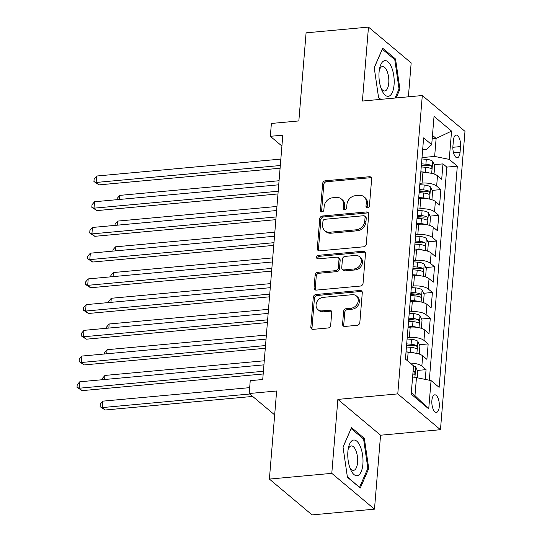 <?xml version="1.0" encoding="UTF-8"?>
<svg xmlns="http://www.w3.org/2000/svg" width="542" height="542" viewBox="0 0 542 542"><rect width="100%" height="100%" fill="white"/><g stroke="black" fill="none" stroke-linecap="round" stroke-linejoin="round"><path stroke-width="0.81" d="M367.571 207.782A1.897 1.585 -50 0 0 369.427 205.858L371.636 179.029A2.71 2.27 -50 0 0 370.924 177.18A2.71 2.27 -50 0 0 369.393 176.733L325.295 180.791A2.71 2.27 -50 0 0 322.639 183.535L320.43 210.364A1.897 1.585 -50 0 0 323.859 210.045L324.15 206.577A8.665 7.256 -50 0 1 332.652 197.776L336.325 197.437A8.665 7.256 -50 0 1 341.23 198.88A8.665 7.256 -50 0 1 343.499 204.795L343.215 208.263A1.897 1.585 -50 0 0 346.643 207.952L346.927 204.476A8.665 7.256 -50 0 1 355.437 195.682L359.109 195.344A8.665 7.256 -50 0 1 364.014 196.787A8.665 7.256 -50 0 1 366.284 202.701L365.999 206.17A1.897 1.585 -50 0 0 367.571 207.782M439.271 406.71A8.828 3.679 84.7 0 0 434.765 394.827A8.828 3.679 84.7 0 0 431.886 400.518A8.828 3.679 84.7 0 0 436.385 412.401A8.828 3.679 84.7 0 0 439.271 406.71M342.564 324.143A2.71 2.27 -50 0 0 343.276 325.993A2.71 2.27 -50 0 0 344.807 326.447L357.178 325.308A2.71 2.27 -50 0 0 359.834 322.558L362.286 292.768A2.71 2.27 -50 0 0 361.575 290.918A2.71 2.27 -50 0 0 360.044 290.465L315.945 294.523A2.71 2.27 -50 0 0 313.29 297.273L310.837 327.063A2.71 2.27 -50 0 0 311.548 328.913A2.71 2.27 -50 0 0 313.08 329.36L328.025 327.985A2.71 2.27 -50 0 0 330.681 325.241L331.731 312.49A2.71 2.27 -50 0 0 331.02 310.641A2.71 2.27 -50 0 0 329.489 310.187L322.077 310.871A7.242 6.064 -50 0 1 317.978 309.665A7.242 6.064 -50 0 1 316.67 302.361A7.242 6.064 -50 0 1 323.188 297.362L352.219 294.692A7.242 6.064 -50 0 1 356.318 295.898A7.242 6.064 -50 0 1 357.625 303.202A7.242 6.064 -50 0 1 351.108 308.202L346.27 308.649A2.71 2.27 -50 0 0 343.608 311.393L342.564 324.143L343.716 325.112A2.71 2.27 -50 0 0 343.946 326.359M408.383 96.815L411.168 62.913L368.479 27.1L306.088 32.838L298.845 120.934L271.386 123.454L270.329 136.313L282.809 135.168L262.721 379.508L250.241 380.66L249.185 393.519L274.672 414.901M331.792 473.349L374.481 509.162L380.559 435.212L337.869 399.4L331.792 473.349L269.394 479.087L276.637 390.992L249.185 393.519M337.869 399.4L397.774 393.892L422.299 95.534L464.989 131.354L440.463 429.704L397.774 393.892M368.479 27.1L362.402 101.049L422.299 95.534M363.635 246.793A2.71 2.27 -50 0 0 366.29 244.042L368.736 214.253A2.71 2.27 -50 0 0 368.032 212.403A2.71 2.27 -50 0 0 366.494 211.949L322.402 216.007A2.71 2.27 -50 0 0 319.739 218.758L317.294 248.548A2.71 2.27 -50 0 0 318.005 250.397A2.71 2.27 -50 0 0 319.536 250.844L363.635 246.793M365.511 253.507L363.059 283.297A2.71 2.27 -50 0 1 360.403 286.047L316.304 290.106A2.71 2.27 -50 0 1 314.773 289.652A2.71 2.27 -50 0 1 314.062 287.802L315.112 275.058A2.71 2.27 -50 0 1 317.768 272.308L335.654 270.661A2.71 2.27 -50 0 0 338.31 267.911L339.007 259.455A2.71 2.27 -50 0 0 338.296 257.606A2.71 2.27 -50 0 0 336.765 257.152L318.147 258.866A1.897 1.585 -50 0 1 318.439 255.329L363.269 251.21A2.71 2.27 -50 0 1 364.8 251.657A2.71 2.27 -50 0 1 365.511 253.507M374.481 509.162L312.084 514.9L269.394 479.087M425.253 379.4L426.053 369.644L417.32 370.443M410.165 363.052A11.03 3.889 4.7 0 1 421.845 366.107L422.685 355.823L426.9 359.353L428.166 343.919L419.433 344.726M406.527 345.911L410.999 345.498M407.205 337.632L409.359 337.436A11.03 3.889 4.7 0 1 423.959 340.39L424.806 330.098L429.013 333.635L430.28 318.201L421.547 319.001M408.641 320.193L413.112 319.78A3.726 1.314 4.7 0 1 414.772 320.058L418.363 319.733A7.31 2.575 -175.3 0 0 413.214 318.52L408.81 318.154M409.325 311.914L411.473 311.711A11.03 3.889 4.7 0 1 426.073 314.665L426.92 304.38L431.127 307.91L432.401 292.477L423.661 293.283M410.755 294.469L415.226 294.062M411.439 286.19L413.587 285.993A11.03 3.889 4.7 0 1 428.187 288.947L429.034 278.656L433.241 282.192L434.515 266.759L425.775 267.565M412.868 268.751L417.34 268.337A3.726 1.314 4.7 0 1 419 268.622L422.591 268.29A7.31 2.575 -175.3 0 0 417.448 267.077L413.038 266.711M413.553 260.472L415.7 260.275A11.03 3.889 4.7 0 1 430.301 263.229L431.147 252.938L435.355 256.474L436.628 241.041L427.889 241.84M414.982 243.033L419.461 242.62M415.667 234.747L417.814 234.55A11.03 3.889 4.7 0 1 432.414 237.504L433.261 227.22L437.475 230.75L438.742 215.316L430.002 216.123M417.103 217.308L421.574 216.895A3.726 1.314 4.7 0 1 423.227 217.179L426.818 216.847A7.31 2.575 -175.3 0 0 421.676 215.641L417.265 215.269M417.78 209.029L419.935 208.833A11.03 3.889 4.7 0 1 434.528 211.787L435.375 201.495L439.589 205.032L440.856 189.598L436.642 186.069A11.03 3.889 -175.3 0 0 422.049 183.115L419.894 183.311M419.217 191.59L423.688 191.177A3.726 1.314 4.7 0 1 425.341 191.462L428.932 191.13A7.31 2.575 -175.3 0 0 423.79 189.917L419.379 189.551M432.116 190.405L440.856 189.598M422.685 355.823A11.03 3.889 -175.3 0 0 408.092 352.869L405.938 353.066M424.806 330.098A11.03 3.889 -175.3 0 0 410.206 327.144L408.051 327.341M426.92 304.38A11.03 3.889 -175.3 0 0 412.32 301.427L410.165 301.623M429.034 278.656A11.03 3.889 -175.3 0 0 414.434 275.702L412.286 275.905M431.147 252.938A11.03 3.889 -175.3 0 0 416.547 249.984L414.4 250.18M433.261 227.22A11.03 3.889 -175.3 0 0 418.661 224.266L416.513 224.463M435.375 201.495A11.03 3.889 -175.3 0 0 420.775 198.541L418.627 198.745M453.376 140.581L452.916 146.238A8.55 3.564 84.7 0 0 457.272 157.749A8.55 3.564 84.7 0 0 460.063 152.241L460.531 146.584A8.55 3.564 84.7 0 0 456.174 135.066A8.55 3.564 84.7 0 0 453.376 140.581M411.324 392.564L414.976 395.626L416.459 377.625L431.059 380.579L439.135 387.354L457.319 166.157L449.243 159.382L434.643 156.428L422.008 157.587M431.059 380.579L428.729 408.871L411.195 394.156L413.519 365.864L405.443 359.089L423.627 137.892L431.703 144.667L434.034 116.374L451.567 131.089L449.243 159.382M429.318 380.227L446.838 167.119L442.97 163.88L441.703 179.307L437.489 175.777A11.03 3.889 -175.3 0 0 422.896 172.823L420.741 173.02M434.528 211.787L438.742 215.316M432.414 237.504L436.628 241.041M430.301 263.229L434.515 266.759M428.187 288.947L432.401 292.477M426.073 314.665L430.28 318.201M423.959 340.39L428.166 343.919M421.845 366.107L426.053 369.644M416.459 377.625L412.523 377.984M434.643 156.428L436.127 138.42L432.469 135.358M432.191 138.786L436.127 138.42L451.567 131.089M422.652 149.795L426.337 149.457L431.703 144.667M380.559 435.212L440.463 429.704M270.329 136.313L281.915 146.035M421.33 165.866L425.802 165.459M434.237 164.68L442.97 163.88M446.838 167.119L457.319 166.157M428.729 408.871L414.976 395.626M396.134 97.946L399.935 89.227L395.545 59.017L382.686 48.231L374.217 67.655L378.607 97.872L380.416 99.389M360.274 488.03L368.743 468.606L364.353 438.39L351.501 427.604L343.032 447.035L347.415 477.245L360.274 488.03M394.163 59.146L395.545 59.017M398.865 89.328L399.935 89.227M362.971 438.519L364.353 438.39M367.672 468.701L368.743 468.606M367.219 207.776A1.897 1.585 -50 0 1 367.151 207.139L367.435 203.67A8.665 7.256 -50 0 0 365.166 197.755L364.014 196.787M341.23 198.88L342.381 199.849A8.665 7.256 -50 0 1 344.658 205.764L344.366 209.232A1.897 1.585 -50 0 0 344.434 209.869M371.399 177.783A2.71 2.27 -50 0 0 370.545 177.701L326.447 181.753A2.71 2.27 -50 0 0 323.791 184.504L321.589 211.333A1.897 1.585 -50 0 0 321.65 211.963M368.506 213.006A2.71 2.27 -50 0 0 367.652 212.918L323.554 216.976A2.71 2.27 -50 0 0 320.898 219.727L318.445 249.516A2.71 2.27 -50 0 0 318.676 250.763M365.078 217.342A1.897 1.585 -50 0 0 363.513 215.736L324.8 219.293A1.897 1.585 -50 0 0 322.944 221.217L322.639 224.876A8.665 7.256 -50 0 0 324.915 230.79A8.665 7.256 -50 0 0 329.821 232.233L356.277 229.801A8.665 7.256 -50 0 0 364.78 221L365.078 217.342L366.236 218.311A1.897 1.585 -50 0 0 365.735 217.017L364.583 216.048M324.915 230.79L326.067 231.759A8.665 7.256 -50 0 0 330.972 233.202L329.821 232.233M366.236 218.311L365.931 221.969A8.665 7.256 -50 0 1 357.429 230.77L330.972 233.202M338.296 257.606L339.448 258.575A2.71 2.27 -50 0 1 340.159 260.424L339.468 268.879A2.71 2.27 -50 0 1 336.806 271.63L318.926 273.276A2.71 2.27 -50 0 0 316.264 276.02L315.22 288.771A2.71 2.27 -50 0 0 315.451 290.017M365.281 252.26A2.71 2.27 -50 0 0 364.42 252.179L319.59 256.298A1.897 1.585 -50 0 0 317.795 258.859M354.211 268.954A7.242 6.064 -50 0 0 360.728 263.954A7.242 6.064 -50 0 0 359.421 256.651A7.242 6.064 -50 0 0 355.322 255.445L345.091 256.386A2.71 2.27 -50 0 0 342.436 259.137L341.745 267.592A2.71 2.27 -50 0 0 342.449 269.442A2.71 2.27 -50 0 0 343.987 269.896L354.211 268.954L355.362 269.923A7.242 6.064 -50 0 0 361.887 264.923A7.242 6.064 -50 0 0 360.572 257.619L359.421 256.651M342.449 269.442L343.608 270.411A2.71 2.27 -50 0 0 345.139 270.865L343.987 269.896M355.362 269.923L345.139 270.865M356.318 295.898L357.469 296.867A7.242 6.064 -50 0 1 358.777 304.17A7.242 6.064 -50 0 1 352.259 309.17L347.422 309.611A2.71 2.27 -50 0 0 344.766 312.361L343.716 325.112M317.978 309.665L319.13 310.634A7.242 6.064 -50 0 0 323.228 311.84L322.077 310.871M331.494 311.243A2.71 2.27 -50 0 0 330.64 311.155L323.228 311.84M362.049 291.521A2.71 2.27 -50 0 0 361.196 291.433L317.097 295.492A2.71 2.27 -50 0 0 314.441 298.242L311.989 328.032A2.71 2.27 -50 0 0 312.226 329.279M433.011 173.718L434.088 173.44L434.718 165.73L432.624 161.218A7.31 2.575 -175.3 0 0 426.303 159.314L421.9 158.941M429.399 172.993A7.31 2.575 -175.3 0 0 425.246 172.173L420.843 171.8M421.242 166.916L425.653 167.282A7.31 2.575 4.7 0 1 430.795 168.494C432.177 168.176 432.259 167.146 431.046 165.412A7.31 2.575 -175.3 0 0 425.904 164.199L421.5 163.826M421.391 165.086L425.788 165.459A3.726 1.314 4.7 0 1 427.455 165.737L431.046 165.412M430.795 168.494L431.229 168.582M279.062 180.737L119.748 195.384L119.416 199.463M117.106 199.673L117.214 198.338L119.748 195.384M280.316 165.52L96.151 182.458L96.679 176.028L280.844 159.091M280.092 168.223L99.03 184.876L96.151 182.458L93.929 181.55L94.139 178.982L96.679 176.028M99.03 184.876L93.929 181.55M394.075 84.782A17.927 7.48 84.7 0 0 388.892 62.703A17.927 7.48 84.7 0 0 379.664 68.204A17.927 7.48 84.7 0 0 379.075 72.194A17.927 7.48 84.7 0 0 381.656 89.864A17.927 7.48 84.7 0 0 394.075 84.782M380.931 87.946A12.27 5.122 84.7 0 0 384.745 90.981A12.27 5.122 84.7 0 0 388.756 83.068A12.27 5.122 84.7 0 0 382.496 66.544A12.27 5.122 84.7 0 0 379.298 70.216M374.237 67.77L382.327 49.214L394.779 59.667L399.034 88.942L395.064 98.041M380.802 99.355L378.546 97.458M360.328 446.533A17.927 7.48 84.7 0 0 348.472 447.577A17.927 7.48 84.7 0 0 350.444 469.196A17.927 7.48 84.7 0 0 350.464 469.237A17.927 7.48 84.7 0 0 361.202 471.655A17.927 7.48 84.7 0 0 360.328 446.533M349.739 467.326A12.27 5.122 84.7 0 0 353.553 470.354A12.27 5.122 84.7 0 0 357.496 463.153A12.27 5.122 84.7 0 0 355.816 450.375A12.27 5.122 84.7 0 0 351.311 445.917A12.27 5.122 84.7 0 0 348.106 449.596M359.251 487.177L347.361 476.838M343.045 447.15L351.135 428.593L363.594 439.04L367.842 468.315L359.637 487.136M430.897 199.436L431.974 199.165L432.604 191.448L430.511 186.943A7.31 2.575 -175.3 0 0 424.19 185.032L419.786 184.659M427.286 198.711A7.31 2.575 -175.3 0 0 423.133 197.891L418.729 197.525M419.278 190.811L423.675 191.177M419.129 192.634L423.539 193.006A7.31 2.575 4.7 0 1 428.681 194.212L429.115 194.307M428.681 194.212C430.063 193.894 430.145 192.864 428.932 191.13M276.948 206.455L117.634 221.102L117.302 225.181M114.992 225.391L115.1 224.056L117.634 221.102M428.783 225.154L429.853 224.883L430.49 217.166L428.39 212.66A7.31 2.575 -175.3 0 0 422.076 210.75L417.672 210.384M425.172 224.429A7.31 2.575 -175.3 0 0 421.019 223.609L416.615 223.243M417.164 216.529L421.561 216.895M417.015 218.358L421.419 218.724A7.31 2.575 4.7 0 1 426.568 219.937L427.001 220.025M426.568 219.937C427.95 219.618 428.031 218.589 426.818 216.847M274.835 232.172L115.521 246.827L115.189 250.899M112.871 251.115L112.987 249.781L115.521 246.827M426.669 250.878L427.74 250.607L428.376 242.891L426.276 238.378A7.31 2.575 -175.3 0 0 419.962 236.475L415.558 236.102M423.058 250.153A7.31 2.575 -175.3 0 0 418.905 249.334L414.494 248.961M414.901 244.076L419.305 244.442A7.31 2.575 4.7 0 1 424.454 245.655C425.836 245.336 425.917 244.306 424.704 242.572A7.31 2.575 -175.3 0 0 419.562 241.359L415.152 240.994M415.05 242.247L419.44 242.62A3.726 1.314 4.7 0 1 421.114 242.897L424.704 242.572M424.454 245.655L424.887 245.743M272.721 257.897L113.407 272.545L113.075 276.623M110.758 276.833L110.873 275.499L113.407 272.545M424.549 276.596L425.626 276.325L426.263 268.608L424.162 264.103A7.31 2.575 -175.3 0 0 417.848 262.192L413.438 261.827M420.944 275.871A7.31 2.575 -175.3 0 0 416.791 275.051L412.381 274.686M412.936 267.972L417.326 268.337M412.787 269.794L417.191 270.167A7.31 2.575 4.7 0 1 422.333 271.379L422.767 271.467M422.333 271.379C423.715 271.054 423.803 270.031 422.591 268.29M270.607 283.615L111.293 298.269L110.961 302.341M108.644 302.558L108.752 301.216L111.293 298.269M278.202 191.238L94.03 208.175L94.559 201.746L278.73 184.808M277.978 193.948L96.916 210.594L94.03 208.175L91.815 207.274L92.025 204.7L94.559 201.746M96.916 210.594L91.815 207.274M276.088 216.963L91.916 233.9L92.445 227.464L276.616 210.533M275.864 219.666L94.803 236.319L91.916 233.9L89.701 232.992L89.911 230.418L92.445 227.464M94.803 236.319L89.701 232.992M273.974 242.68L89.803 259.618L90.331 253.189L274.503 236.251M273.751 245.384L92.689 262.037L89.803 259.618L87.58 258.71L87.797 256.142L90.331 253.189M92.689 262.037L87.58 258.71M271.854 268.398L87.689 285.336L88.217 278.906L272.389 261.969M271.637 271.108L90.575 287.755L87.689 285.336L85.467 284.435L85.683 281.86L88.217 278.906M90.575 287.755L85.467 284.435M422.435 302.314L423.512 302.043L424.149 294.326L422.049 289.821A7.31 2.575 -175.3 0 0 415.734 287.91L411.324 287.545M418.831 301.589A7.31 2.575 -175.3 0 0 414.677 300.769L410.267 300.404M410.673 295.519L415.077 295.885A7.31 2.575 4.7 0 1 420.219 297.097C421.601 296.779 421.69 295.749 420.477 294.008A7.31 2.575 -175.3 0 0 415.335 292.802L410.924 292.429M410.822 293.689L415.213 294.055A3.726 1.314 4.7 0 1 416.886 294.34L420.477 294.008M420.219 297.097L420.653 297.185M268.493 309.333L109.179 323.987L108.84 328.059M106.53 328.276L106.639 326.941L109.179 323.987M269.74 294.123L85.575 311.061L86.103 304.631L270.268 287.694M269.523 296.826L88.461 313.479L85.575 311.061L83.353 310.153L83.563 307.578L86.103 304.631M88.461 313.479L83.353 310.153M420.321 328.039L421.398 327.768L422.035 320.051L419.935 315.539A7.31 2.575 -175.3 0 0 413.621 313.635L409.21 313.262M416.717 327.314A7.31 2.575 -175.3 0 0 412.564 326.494L408.153 326.121M408.709 319.407L413.099 319.78M408.553 321.237L412.963 321.609A7.31 2.575 4.7 0 1 418.106 322.815L418.539 322.91M418.106 322.815C419.488 322.497 419.576 321.467 418.363 319.733M266.379 335.058L107.065 349.705L106.727 353.784M104.416 353.994L104.525 352.659L107.065 349.705M267.626 319.841L83.461 336.778L83.99 330.349L268.154 313.411M267.402 322.544L86.347 339.197L83.461 336.778L81.239 335.871L81.449 333.303L83.99 330.349M86.347 339.197L81.239 335.871M418.207 353.757L419.284 353.486L419.914 345.769L417.821 341.264A7.31 2.575 -175.3 0 0 411.507 339.353L407.096 338.987M414.603 353.032A7.31 2.575 -175.3 0 0 410.45 352.212L406.039 351.846M406.439 346.961L410.85 347.327A7.31 2.575 4.7 0 1 415.992 348.54C417.374 348.215 417.462 347.192 416.249 345.45A7.31 2.575 -175.3 0 0 411.1 344.238L406.696 343.872M406.588 345.132L410.985 345.498A3.726 1.314 4.7 0 1 412.652 345.782L416.249 345.45M415.992 348.54L416.425 348.628M264.266 360.776L104.952 375.43L104.613 379.502M102.302 379.718L102.411 378.384L104.952 375.43M265.512 345.559L81.347 362.496L81.876 356.067L266.041 339.129M265.289 348.269L84.227 364.915L81.347 362.496L79.125 361.595L79.335 359.021L81.876 356.067M84.227 364.915L79.125 361.595M417.286 377.788L417.801 371.487L415.707 366.981A7.31 2.575 -175.3 0 0 413.519 365.884M249.666 387.645L102.838 401.148L102.302 407.577L105.189 409.996L252.66 396.432M412.862 373.858A7.31 2.575 4.7 0 1 413.878 374.258C415.26 373.939 415.341 372.91 414.129 371.168A7.31 2.575 -175.3 0 0 413.119 370.769M413.878 374.258L414.312 374.346M105.189 409.996L100.087 406.676L102.302 407.577L249.781 394.014M100.087 406.676L100.297 404.102L102.838 401.148M263.398 371.284L79.234 388.221L79.762 381.792L263.927 364.854M263.175 373.987L82.113 390.64L79.234 388.221L77.011 387.313L77.221 384.745L79.762 381.792M82.113 390.64L77.011 387.313M407.442 360.762L408.092 352.869M409.359 337.436L410.206 327.144M411.473 311.711L412.32 301.427M413.587 285.993L414.434 275.702M415.7 260.275L416.547 249.984M417.814 234.55L418.661 224.266M419.935 208.833L420.775 198.541M422.049 183.115L422.896 172.823M436.642 186.069L437.489 175.777M452.855 147.288L460.531 146.584M453.518 152.844L460.063 152.241M367.435 203.67L366.284 202.701M344.366 209.232L343.215 208.263M344.658 205.764L343.499 204.795M321.589 211.333L320.43 210.364M323.791 184.504L322.639 183.535M326.447 181.753L325.295 180.791M370.545 177.701L369.393 176.733M367.151 207.139L365.999 206.17M318.445 249.516L317.294 248.548M320.898 219.727L319.739 218.758M323.554 216.976L322.402 216.007M367.652 212.918L366.494 211.949M357.429 230.77L356.277 229.801M365.931 221.969L364.78 221M315.22 288.771L314.062 287.802M316.264 276.02L315.112 275.058M318.926 273.276L317.768 272.308M336.806 271.63L335.654 270.661M339.468 268.879L338.31 267.911M340.159 260.424L339.007 259.455M319.59 256.298L318.439 255.329M364.42 252.179L363.269 251.21M344.766 312.361L343.608 311.393M347.422 309.611L346.27 308.649M352.259 309.17L351.108 308.202M330.64 311.155L329.489 310.187M311.989 328.032L310.837 327.063M314.441 298.242L313.29 297.273M317.097 295.492L315.945 294.523M361.196 291.433L360.044 290.465M431.683 173.386L432.679 161.333M425.904 164.199L426.303 159.314M425.246 172.173L425.653 167.282M429.569 199.11L430.565 187.051M423.79 189.917L424.19 185.032M423.133 197.891L423.539 193.006M427.455 224.828L428.444 212.776M421.676 215.641L422.076 210.75M421.019 223.609L421.419 218.724M425.341 250.546L426.33 238.494M419.562 241.359L419.962 236.475M418.905 249.334L419.305 244.442M423.227 276.271L424.217 264.211M417.448 267.077L417.848 262.192M416.791 275.051L417.191 270.167M421.114 301.989L422.103 289.936M415.335 292.802L415.734 287.91M414.677 300.769L415.077 295.885M419 327.714L419.989 315.654M413.214 318.52L413.621 313.635M412.564 326.494L412.963 321.609M416.886 353.431L417.875 341.372M411.1 344.238L411.507 339.353M410.45 352.212L410.85 347.327M414.881 377.767L415.761 367.097M413.079 371.27L414.129 371.168"/></g></svg>
